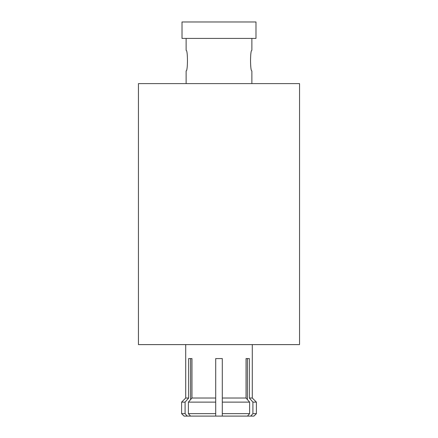 <?xml version="1.0" encoding="UTF-8"?>
<svg xmlns="http://www.w3.org/2000/svg" width="438" height="438" viewBox="0 0 438 438"><rect width="100%" height="100%" fill="white"/><g stroke="black" fill="none" stroke-linecap="round" stroke-linejoin="round"><path stroke-width="0.66" d="M138.446 344.591L299.554 344.591L299.554 83.62L138.446 83.62L138.446 344.591M185.712 344.591L185.712 398.016L188.668 398.016L188.668 358.563L191.954 358.563L191.954 398.016L215.71 398.016L215.71 358.563L222.29 358.563L222.29 398.016L246.046 398.016L246.046 358.563L249.331 358.563L249.331 398.016L252.288 398.016L252.288 344.591M186.123 83.62L186.123 70.879C187.897 71.503 187.902 49.729 186.123 50.332L186.123 38.413M251.877 38.413L251.877 50.332C250.103 49.713 250.098 71.487 251.877 70.879L251.877 83.62M251.877 70.879C250.103 71.503 250.098 49.729 251.877 50.332M186.123 50.332C187.897 49.713 187.902 71.487 186.123 70.879M249.331 398.016L252.907 402.128L256.4 402.128L252.288 398.016M252.907 402.128L252.907 413.636L250.76 416.1L247.475 416.1L249.616 413.636L249.616 402.128L246.046 398.016M247.382 399.555L247.382 358.563L246.046 358.563M222.29 398.016L222.29 402.128L249.616 402.128M191.954 398.016L188.384 402.128L215.71 402.128L215.71 398.016M191.954 358.563L190.618 358.563L190.618 399.555M185.712 398.016L181.6 402.128L185.093 402.128L188.668 398.016M182.011 38.413L255.989 38.413L255.989 21.977L182.011 21.977L182.011 38.413M252.907 413.636L256.4 413.636L256.4 402.128M250.76 416.1L253.93 416.1L256.4 413.636M188.384 402.128L188.384 413.636L190.525 416.1L247.475 416.1M190.525 416.1L187.24 416.1L185.093 413.636L185.093 402.128M181.6 402.128L181.6 413.636L184.069 416.1L187.24 416.1M222.29 402.128L222.29 413.636L249.616 413.636M188.384 413.636L215.71 413.636L215.71 402.128M181.6 413.636L185.093 413.636M222.29 413.636L222.29 416.1L222.29 413.636M215.71 416.1L215.71 413.636L215.71 416.1M250.049 21.977L187.951 21.977"/></g></svg>

